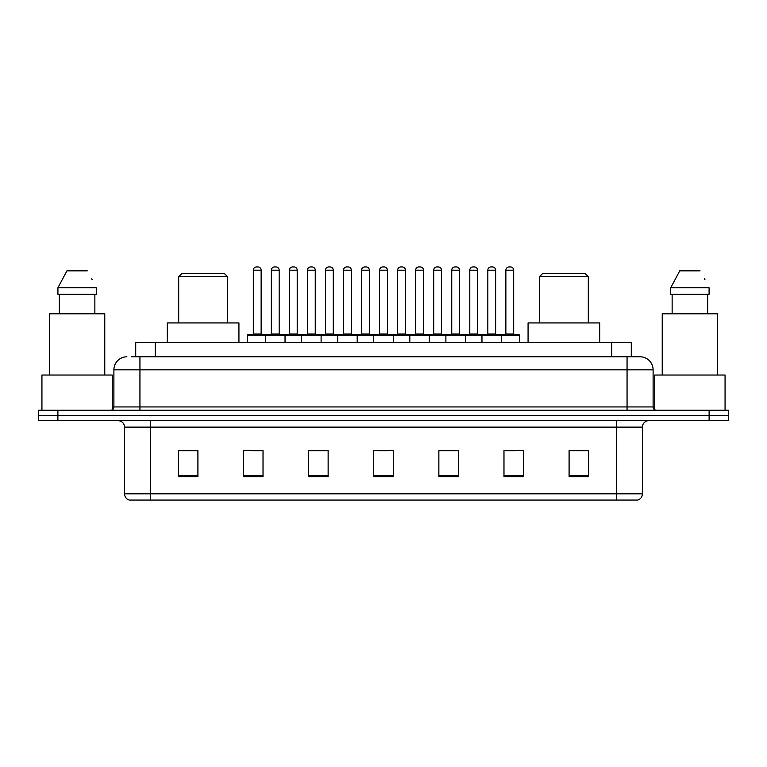 <?xml version="1.0" encoding="UTF-8"?>
<svg xmlns="http://www.w3.org/2000/svg" width="767" height="767" viewBox="0 0 767 767"><rect width="100%" height="100%" fill="white"/><g stroke="black" fill="none" stroke-linecap="round" stroke-linejoin="round"><path stroke-width="1.15" d="M131.483 356.799L139.939 356.799L131.483 356.799L135.721 356.799L135.721 342.475L631.279 342.475L631.279 356.799M126.919 356.799A13.02 13.02 0 0 0 113.89 369.828L113.89 406.941A3.26 3.26 0 0 1 110.64 410.201M653.11 369.828L139.939 369.828L139.939 356.799L640.081 356.799A13.02 13.02 0 0 1 653.11 369.828L653.11 406.941C653.302 408.926 654.385 410.009 656.36 410.201M57.889 410.201L38.35 410.201L38.35 415.407L57.889 415.407L38.35 415.407L38.35 420.623L57.889 420.623L57.889 415.407L709.111 415.407L57.889 415.407L57.889 410.201L709.111 410.201L709.111 415.407L728.65 415.407L709.111 415.407L709.111 420.623L57.889 420.623M709.111 420.623L728.65 420.623L728.65 410.201L709.111 410.201M639.889 356.799L635.517 356.799M642.43 493.814C642.247 496.939 640.685 499.02 637.741 500.065L616.38 500.065L616.38 493.814L642.43 493.814L642.43 427.133A6.51 6.51 0 0 1 648.94 420.623M616.38 500.065L129.259 500.065A6.51 6.51 0 0 1 124.57 493.814L124.57 427.133C124.187 423.173 122.02 421.006 118.06 420.623M588.634 476.69L588.634 450.641L569.095 450.641L569.095 476.69L588.634 476.69M523.516 476.69L523.516 450.641L503.977 450.641L503.977 476.69L523.516 476.69M458.388 476.69L458.388 450.641L438.858 450.641L438.858 476.69L458.388 476.69M197.905 476.69L197.905 450.641L178.366 450.641L178.366 476.69L197.905 476.69M263.023 476.69L263.023 450.641L243.484 450.641L243.484 476.69L263.023 476.69M328.142 476.69L328.142 450.641L308.612 450.641L308.612 476.69L328.142 476.69M393.27 476.69L393.27 450.641L373.73 450.641L373.73 476.69L393.27 476.69M604.53 500.065L150.62 500.065L150.62 493.814L616.38 493.814L616.38 427.133L124.57 427.133M504.887 450.775L514.657 450.775M569.095 450.775L587.33 450.775M324.499 450.775L316.225 450.775M252.343 450.775L262.113 450.775M179.67 450.775L197.905 450.775M450.775 450.775L442.501 450.775M378.62 450.775L388.38 450.775M328.142 450.775L308.612 450.775M458.388 450.775L438.858 450.775M112.26 409.76L112.26 375.034L41.936 375.034L41.936 410.201M104.772 375.034L104.772 313.818L49.424 313.818L49.424 375.034M94.859 294.279L94.859 313.818L94.859 294.279M57.918 287.769L66.93 270.837L57.918 287.769L57.918 294.279L96.278 294.279L96.278 287.769L57.918 287.769M92.165 279.725L91.647 278.747M59.337 294.279L59.337 313.818M87.265 270.837L66.93 270.837M178.692 276.695L227.531 276.695L224.271 273.445L181.942 273.445L178.692 276.695L178.692 322.936M227.531 276.695L227.531 322.936M238.93 342.475L238.93 322.936L167.292 322.936L167.292 342.475M539.469 276.695L588.308 276.695L585.058 273.445L542.729 273.445L539.469 276.695L539.469 322.936M588.308 276.695L588.308 322.936M599.708 342.475L599.708 322.936L528.07 322.936L528.07 342.475M725.064 410.201L725.064 375.034L654.74 375.034L654.74 409.76M717.576 375.034L717.576 313.818L662.228 313.818L662.228 375.034M670.722 287.769L679.735 270.837L670.722 287.769L670.722 294.279L709.082 294.279L709.082 287.769L670.722 287.769M704.969 279.725L704.451 278.747M672.141 294.279L672.141 313.818M707.663 313.818L707.663 294.279M700.07 270.837L679.735 270.837M500.659 334.661L518.895 334.661A0.652 0.652 0 0 1 519.537 335.313L265.497 335.313A0.652 0.652 0 0 1 266.149 334.661L284.384 334.661L266.149 334.661M285.036 342.475L285.036 335.313A0.652 0.652 0 0 0 284.384 334.661M279.169 334.009A0.652 0.652 0 0 0 279.821 334.661L270.703 334.661A0.652 0.652 0 0 0 271.355 334.009L279.169 334.009L279.169 270.185A3.26 3.26 0 0 0 275.919 266.935L274.615 266.935A3.26 3.26 0 0 0 271.355 270.185L271.355 334.009M266.341 334.661L248.105 334.661A0.652 0.652 0 0 0 247.463 335.313L265.497 335.313L265.497 342.475M301.575 342.475L301.575 335.313A0.652 0.652 0 0 1 302.227 334.661L320.462 334.661L302.227 334.661M321.114 342.475L321.114 335.313A0.652 0.652 0 0 0 320.462 334.661M315.256 334.009A0.652 0.652 0 0 0 315.899 334.661L306.781 334.661A0.652 0.652 0 0 0 307.433 334.009L315.256 334.009L315.256 270.185A3.26 3.26 0 0 0 311.996 266.935L310.693 266.935A3.26 3.26 0 0 0 307.433 270.185L307.433 334.009M337.653 342.475L337.653 335.313A0.652 0.652 0 0 1 338.305 334.661L356.54 334.661L338.305 334.661M357.192 342.475L357.192 335.313A0.652 0.652 0 0 0 356.54 334.661M351.334 334.009A0.652 0.652 0 0 0 351.976 334.661L342.868 334.661A0.652 0.652 0 0 0 343.511 334.009L351.334 334.009L351.334 270.185A3.26 3.26 0 0 0 348.074 266.935L346.77 266.935A3.26 3.26 0 0 0 343.511 270.185L343.511 334.009M373.73 342.475L373.73 335.313A0.652 0.652 0 0 1 374.382 334.661L392.618 334.661L374.382 334.661M393.27 342.475L393.27 335.313A0.652 0.652 0 0 0 392.618 334.661M387.412 334.009A0.652 0.652 0 0 0 388.054 334.661L378.946 334.661A0.652 0.652 0 0 0 379.588 334.009L387.412 334.009L387.412 270.185A3.26 3.26 0 0 0 384.152 266.935L382.848 266.935A3.26 3.26 0 0 0 379.588 270.185L379.588 334.009M409.808 342.475L409.808 335.313A0.652 0.652 0 0 1 410.46 334.661L428.695 334.661L410.46 334.661M429.347 342.475L429.347 335.313A0.652 0.652 0 0 0 428.695 334.661M423.489 334.009A0.652 0.652 0 0 0 424.132 334.661L415.024 334.661A0.652 0.652 0 0 0 415.666 334.009L423.489 334.009L423.489 270.185A3.26 3.26 0 0 0 420.23 266.935L418.926 266.935A3.26 3.26 0 0 0 415.666 270.185L415.666 334.009M445.886 342.475L445.886 335.313A0.652 0.652 0 0 1 446.538 334.661L464.773 334.661L446.538 334.661M465.425 342.475L465.425 335.313A0.652 0.652 0 0 0 464.773 334.661M459.567 334.009A0.652 0.652 0 0 0 460.219 334.661L451.101 334.661A0.652 0.652 0 0 0 451.744 334.009L459.567 334.009L459.567 270.185A3.26 3.26 0 0 0 456.307 266.935L455.004 266.935A3.26 3.26 0 0 0 451.744 270.185L451.744 334.009M481.964 342.475L481.964 335.313A0.652 0.652 0 0 1 482.616 334.661L500.851 334.661L482.616 334.661M501.503 342.475L501.503 335.313A0.652 0.652 0 0 0 500.851 334.661M495.645 334.009A0.652 0.652 0 0 0 496.297 334.661L487.179 334.661A0.652 0.652 0 0 0 487.831 334.009L495.645 334.009L495.645 270.185A3.26 3.26 0 0 0 492.385 266.935L491.081 266.935A3.26 3.26 0 0 0 487.831 270.185L487.831 334.009M253.321 270.185A3.26 3.26 0 0 1 256.581 266.935L257.875 266.935A3.26 3.26 0 0 1 261.135 270.185L253.321 270.185L253.321 334.009A0.652 0.652 0 0 1 252.669 334.661M261.135 270.185L261.135 334.009A0.652 0.652 0 0 0 261.787 334.661M247.463 335.313L247.463 342.475M302.419 334.661L284.193 334.661M289.399 270.185A3.26 3.26 0 0 1 292.658 266.935L293.953 266.935A3.26 3.26 0 0 1 297.212 270.185L289.399 270.185L289.399 334.009A0.652 0.652 0 0 1 288.747 334.661M297.212 270.185L297.212 334.009A0.652 0.652 0 0 0 297.864 334.661M338.496 334.661L320.27 334.661M325.476 270.185A3.26 3.26 0 0 1 328.736 266.935L330.031 266.935A3.26 3.26 0 0 1 333.29 270.185L325.476 270.185L325.476 334.009A0.652 0.652 0 0 1 324.825 334.661M333.29 270.185L333.29 334.009A0.652 0.652 0 0 0 333.942 334.661M374.574 334.661L356.348 334.661M361.554 270.185A3.26 3.26 0 0 1 364.814 266.935L366.108 266.935A3.26 3.26 0 0 1 369.368 270.185L361.554 270.185L361.554 334.009A0.652 0.652 0 0 1 360.902 334.661M369.368 270.185L369.368 334.009A0.652 0.652 0 0 0 370.02 334.661M410.652 334.661L392.426 334.661M397.632 270.185A3.26 3.26 0 0 1 400.892 266.935L402.186 266.935A3.26 3.26 0 0 1 405.446 270.185L397.632 270.185L397.632 334.009A0.652 0.652 0 0 1 396.98 334.661M405.446 270.185L405.446 334.009A0.652 0.652 0 0 0 406.098 334.661M446.73 334.661L428.504 334.661M433.71 270.185A3.26 3.26 0 0 1 436.969 266.935L438.264 266.935A3.26 3.26 0 0 1 441.524 270.185L433.71 270.185L433.71 334.009A0.652 0.652 0 0 1 433.058 334.661M441.524 270.185L441.524 334.009A0.652 0.652 0 0 0 442.175 334.661M482.807 334.661L464.581 334.661M469.788 270.185A3.26 3.26 0 0 1 473.047 266.935L474.342 266.935A3.26 3.26 0 0 1 477.601 270.185L469.788 270.185L469.788 334.009A0.652 0.652 0 0 1 469.136 334.661M477.601 270.185L477.601 334.009A0.652 0.652 0 0 0 478.253 334.661M505.865 270.185A3.26 3.26 0 0 1 509.125 266.935L510.419 266.935A3.26 3.26 0 0 1 513.679 270.185L505.865 270.185L505.865 334.009A0.652 0.652 0 0 1 505.213 334.661M513.679 270.185L513.679 334.009A0.652 0.652 0 0 0 514.331 334.661M519.537 335.313L519.537 342.475M155.26 356.799L155.26 342.475M611.74 356.799L611.74 342.475M139.939 410.201L139.939 369.828L113.89 369.828M113.89 406.941L653.11 406.941M627.061 356.799L627.061 410.201M616.38 420.623L616.38 427.133L642.43 427.133M124.57 493.814L150.62 493.814L150.62 420.623M393.27 475.789L373.73 475.789M328.142 475.789L308.612 475.789M263.023 475.789L243.484 475.789M197.905 475.789L178.366 475.789M458.388 475.789L438.858 475.789M523.516 475.789L503.977 475.789M588.634 475.789L569.095 475.789M279.169 270.185L271.355 270.185M315.256 270.185L307.433 270.185M351.334 270.185L343.511 270.185M387.412 270.185L379.588 270.185M423.489 270.185L415.666 270.185M459.567 270.185L451.744 270.185M495.645 270.185L487.831 270.185M253.321 334.009L261.135 334.009M289.399 334.009L297.212 334.009M325.476 334.009L333.29 334.009M361.554 334.009L369.368 334.009M397.632 334.009L405.446 334.009M433.71 334.009L441.524 334.009M469.788 334.009L477.601 334.009M505.865 334.009L513.679 334.009"/></g></svg>
